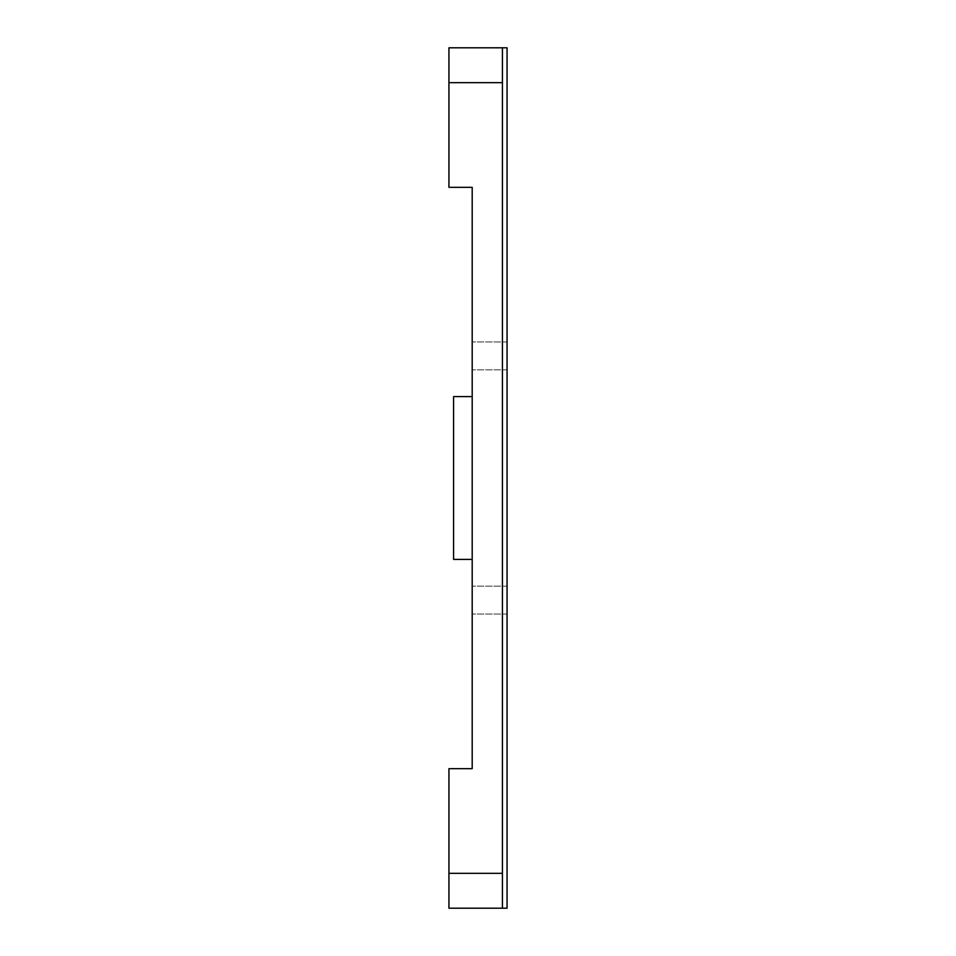 <?xml version="1.0" encoding="UTF-8"?>
<svg xmlns="http://www.w3.org/2000/svg" width="956" height="956" viewBox="0 0 956 956"><rect width="100%" height="100%" fill="white"/><g stroke="black" fill="none" stroke-linecap="round" stroke-linejoin="round"><path stroke-width="0.72" stroke-dasharray="4.78 3.58" d="M507.062 600.081C507.062 582.096 507.062 582.096 507.062 600.081C507.062 582.096 507.062 582.096 507.062 600.081C507.062 582.096 507.062 582.096 507.062 600.081C507.062 582.096 507.062 582.096 507.062 600.081C507.062 618.078 507.062 618.078 507.062 600.081C507.062 618.078 507.062 618.078 507.062 600.081C507.062 618.078 507.062 618.078 507.062 600.081C507.062 618.078 507.062 618.078 507.062 600.081M472.192 600.081C472.192 582.096 472.192 582.096 472.192 600.081C472.192 582.096 472.192 582.096 472.192 600.081C472.192 582.096 472.192 582.096 472.192 600.081C472.192 582.096 472.192 582.096 472.192 600.081C472.192 618.078 472.192 618.078 472.192 600.081C472.192 618.078 472.192 618.078 472.192 600.081C472.192 618.078 472.192 618.078 472.192 600.081C472.192 618.078 472.192 618.078 472.192 600.081M507.062 355.919C507.062 337.922 507.062 337.922 507.062 355.919C507.062 337.922 507.062 337.922 507.062 355.919C507.062 337.922 507.062 337.922 507.062 355.919C507.062 337.922 507.062 337.922 507.062 355.919C507.062 373.904 507.062 373.904 507.062 355.919C507.062 373.904 507.062 373.904 507.062 355.919C507.062 373.904 507.062 373.904 507.062 355.919C507.062 373.904 507.062 373.904 507.062 355.919M472.192 355.919C472.192 337.922 472.192 337.922 472.192 355.919C472.192 337.922 472.192 337.922 472.192 355.919C472.192 337.922 472.192 337.922 472.192 355.919C472.192 337.922 472.192 337.922 472.192 355.919C472.192 373.904 472.192 373.904 472.192 355.919C472.192 373.904 472.192 373.904 472.192 355.919C472.192 373.904 472.192 373.904 472.192 355.919C472.192 373.904 472.192 373.904 472.192 355.919M448.938 47.8L448.938 82.682L502.414 82.682L502.414 47.8L448.938 47.8M448.938 873.318L448.938 908.2L502.414 908.2L502.414 873.318L448.938 873.318L448.938 768.672L472.192 768.672L472.192 187.328L448.938 187.328L448.938 82.682M502.414 908.2L507.062 908.2L507.062 47.8L502.414 47.8L502.414 908.2L502.414 47.8M502.414 873.318L502.414 82.682M472.192 559.391L472.192 396.609L472.192 559.391L453.586 559.391L453.586 396.609L472.192 396.609M507.062 586.136L472.192 586.136L507.062 586.136M507.062 341.961L472.192 341.961L507.062 341.961M507.062 369.864L472.192 369.864L507.062 369.864M507.062 614.039L472.192 614.039L507.062 614.039"/><path stroke-width="1.43" d="M502.414 82.682L448.938 82.682L448.938 187.328L472.192 187.328L472.192 768.672L448.938 768.672L448.938 873.318L502.414 873.318L502.414 47.8L507.062 47.8L507.062 908.2L448.938 908.2L448.938 873.318M502.414 908.2L502.414 873.318M448.938 82.682L448.938 47.8L502.414 47.8M472.192 396.609L453.586 396.609L453.586 559.391L472.192 559.391"/></g></svg>
